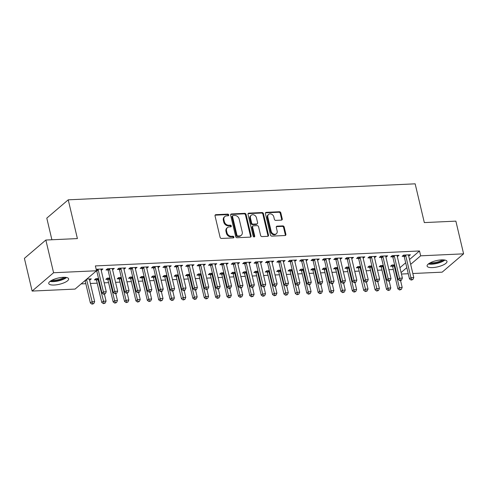 <?xml version="1.0" encoding="UTF-8"?>
<svg xmlns="http://www.w3.org/2000/svg" width="488" height="488" viewBox="0 0 488 488"><rect width="100%" height="100%" fill="white"/><g stroke="black" fill="none" stroke-linecap="round" stroke-linejoin="round"><path stroke-width="0.73" d="M228.732 214.921A0.903 0.732 49.5 0 0 227.756 214.122L215.879 214.671A1.287 1.043 49.5 0 0 215.037 215.909L220.1 237.314A1.287 1.043 49.5 0 0 221.497 238.449L233.374 237.9A0.903 0.732 49.5 0 0 232.983 236.235L231.446 236.308A4.111 3.343 49.5 0 1 226.969 232.666L226.548 230.885A4.111 3.343 49.5 0 1 227.451 227.591A4.111 3.343 49.5 0 1 229.226 226.914L230.763 226.847A0.903 0.732 49.5 0 0 230.366 225.181L228.829 225.249A4.111 3.343 49.5 0 1 224.352 221.613L223.931 219.826A4.111 3.343 49.5 0 1 224.84 216.532A4.111 3.343 49.5 0 1 226.609 215.855L228.146 215.787A0.903 0.732 49.5 0 0 228.732 214.921M228.158 215.787A0.903 0.732 49.5 0 0 227.176 214.616L215.293 215.165A1.287 1.043 49.5 0 0 215.092 215.196M233.386 237.9A0.903 0.732 49.5 0 0 232.404 236.735L230.867 236.802L231.446 236.308M230.775 226.841A0.903 0.732 49.5 0 0 229.787 225.676L228.25 225.749L228.829 225.249M432.52 267.595A10.217 3.178 -13.3 0 1 427.104 266.082A10.217 3.178 -13.3 0 1 431.526 262.19A10.217 3.178 -13.3 0 1 441.567 259.866A10.217 3.178 -13.3 0 1 446.984 261.379A10.217 3.178 -13.3 0 1 442.561 265.271A10.217 3.178 -13.3 0 1 432.52 267.595M54.168 285.035A10.217 3.178 -13.3 0 1 48.745 283.522A10.217 3.178 -13.3 0 1 53.168 279.636A10.217 3.178 -13.3 0 1 63.208 277.312A10.217 3.178 -13.3 0 1 68.631 278.825A10.217 3.178 -13.3 0 1 64.203 282.717A10.217 3.178 -13.3 0 1 54.168 285.035M281.411 220.125A1.287 1.043 49.5 0 0 282.247 218.88L280.832 212.878A1.287 1.043 49.5 0 0 279.429 211.737L266.241 212.347A1.287 1.043 49.5 0 0 265.405 213.591L270.462 234.99A1.287 1.043 49.5 0 0 271.859 236.125L285.053 235.521A1.287 1.043 49.5 0 0 285.889 234.277L284.175 227.024A1.287 1.043 49.5 0 0 282.778 225.889L277.129 226.151A1.287 1.043 49.5 0 0 276.293 227.39L277.141 230.989A3.44 2.794 49.5 0 1 276.385 233.74A3.44 2.794 49.5 0 1 273.371 233.978A3.44 2.794 49.5 0 1 271.163 231.263L267.833 217.172A3.44 2.794 49.5 0 1 268.589 214.421A3.44 2.794 49.5 0 1 271.609 214.183A3.44 2.794 49.5 0 1 273.811 216.898L274.366 219.246A1.287 1.043 49.5 0 0 275.769 220.381L281.411 220.125M409.517 259.518L419.515 250.972L95.373 265.917L96.52 270.767L75.067 289.085L32.129 291.068L53.582 272.743L96.52 270.767M419.515 250.972L420.662 255.822L463.6 253.839L442.152 272.164L412.83 273.512M32.129 291.068L24.4 258.359L45.848 240.041L77.397 238.583L68.235 199.824L415.16 183.83L424.322 222.589L455.871 221.137L463.6 253.839M45.848 240.041L53.582 272.743M246.062 214.482A1.287 1.043 49.5 0 0 244.665 213.341L231.471 213.951A1.287 1.043 49.5 0 0 230.635 215.19L235.692 236.595A1.287 1.043 49.5 0 0 237.095 237.729L250.283 237.125A1.287 1.043 49.5 0 0 251.119 235.881L246.062 214.482L245.482 214.976A1.287 1.043 49.5 0 0 244.085 213.835L230.891 214.446A1.287 1.043 49.5 0 0 230.684 214.476M248.856 213.152L262.05 212.542A1.287 1.043 49.5 0 1 263.447 213.677L268.504 235.082A1.287 1.043 49.5 0 1 267.668 236.32L262.026 236.582A1.287 1.043 49.5 0 1 260.623 235.442L258.573 226.761A1.287 1.043 49.5 0 0 257.176 225.627L253.431 225.798A1.287 1.043 49.5 0 0 252.589 227.042L254.73 236.076A0.903 0.732 49.5 0 1 253.162 236.149L248.02 214.391A1.287 1.043 49.5 0 1 248.856 213.152L248.276 213.646L261.47 213.036L262.05 212.542M68.235 199.824L46.787 218.142L51.893 239.761M397.305 256.566L399.025 255.316L392.193 255.633L390.742 256.871L392.59 256.786M383.263 265.411L380.597 265.533L379.152 266.771L380.994 266.686M374.528 257.615L376.248 256.365L369.416 256.682L367.964 257.92L369.806 257.835M360.486 266.46L357.82 266.582L356.374 267.82L358.216 267.735M351.75 258.664L353.471 257.414L346.632 257.731L345.187 258.969L347.029 258.884M337.708 267.509L335.043 267.637L333.591 268.87L335.433 268.79M328.973 259.72L330.687 258.469L323.855 258.78L322.409 260.019L324.252 259.933M314.931 268.565L312.265 268.687L310.813 269.925L312.655 269.84M306.19 260.769L307.91 259.518L301.078 259.829L299.626 261.068L301.474 260.982M292.147 269.614L289.482 269.736L288.036 270.974L289.878 270.889M283.412 261.818L285.132 260.568L278.3 260.879L276.849 262.117L278.691 262.038M269.37 270.663L266.704 270.785L265.259 272.023L267.101 271.938M260.635 262.867L262.355 261.617L255.517 261.934L254.071 263.172L255.913 263.087M246.593 271.712L243.927 271.834L242.475 273.073L244.317 272.987M237.857 263.916L239.571 262.666L232.739 262.983L231.294 264.221L233.136 264.136M223.815 272.761L221.149 272.884L219.698 274.122L221.54 274.036M215.074 264.966L216.794 263.715L209.962 264.032L208.51 265.271L210.359 265.185M201.032 273.811L198.366 273.933L196.92 275.171L198.762 275.086M192.296 266.015L194.017 264.764L187.185 265.082L185.733 266.32L187.575 266.234M178.254 274.86L175.589 274.988L174.143 276.226L175.985 276.141M169.519 267.07L171.239 265.82L164.401 266.131L162.955 267.369L164.798 267.284M155.477 275.915L152.811 276.037L151.359 277.276L153.208 277.19M146.742 268.119L148.462 266.869L141.624 267.18L140.178 268.418L142.02 268.333M132.699 276.964L130.034 277.086L128.582 278.325L130.424 278.239M123.958 269.169L125.678 267.918L118.846 268.235L117.394 269.474L119.243 269.388M109.916 278.014L107.25 278.136L105.804 279.374L107.647 279.288M96.166 269.278L102.901 268.967L101.449 270.206L101.181 269.047M89.591 280.124L89.585 278.953M86.785 279.081L91.305 278.874L89.859 280.112M399.94 267.699L405.674 262.8M81.13 283.906L85.809 283.693M90.384 283.479L97.203 283.168M104.17 282.845L108.592 282.644M115.558 282.32L119.981 282.119M126.947 281.796L131.37 281.594M138.336 281.271L142.758 281.07M149.724 280.746L154.147 280.539M161.113 280.222L165.536 280.014M172.502 279.697L176.924 279.49M183.891 279.173L188.319 278.965M195.279 278.648L199.708 278.441M206.674 278.117L211.097 277.916M218.063 277.593L222.485 277.391M229.451 277.068L233.874 276.867M240.84 276.543L245.263 276.342M252.229 276.019L256.651 275.818M263.618 275.494L268.04 275.293M275.006 274.97L279.435 274.768M286.395 274.445L290.824 274.238M297.79 273.921L302.212 273.713M309.178 273.396L313.601 273.189M320.567 272.871L324.99 272.664M331.956 272.347L336.378 272.139M343.345 271.822L347.767 271.615M354.733 271.291L359.156 271.09M366.122 270.767L370.551 270.565M377.511 270.242L381.939 270.041M388.905 269.718L393.328 269.516M98.527 278.538L95.862 278.66L94.416 279.899L96.258 279.813M112.569 269.693L114.29 268.443L107.458 268.76L106.006 269.998L107.854 269.913M121.305 277.489L118.639 277.611L117.193 278.849L119.035 278.764M135.353 268.644L137.067 267.394L130.235 267.711L128.789 268.943L130.631 268.864M144.088 276.44L141.422 276.562L139.971 277.8L141.813 277.715M158.13 267.595L159.851 266.344L153.012 266.655L151.567 267.894L153.409 267.808M166.865 275.391L164.2 275.513L162.748 276.751L164.596 276.666M180.908 266.546L182.628 265.295L175.796 265.606L174.344 266.844L176.186 266.759M189.643 274.335L186.977 274.463L185.531 275.696L187.374 275.616M203.685 265.49L205.405 264.24L198.573 264.557L197.121 265.795L198.964 265.71M212.42 273.286L209.755 273.408L208.309 274.646L210.151 274.561M226.469 264.441L228.183 263.191L221.351 263.508L219.905 264.746L221.747 264.661M235.204 272.237L232.538 272.359L231.086 273.597L232.929 273.512M249.246 263.392L250.966 262.141L244.128 262.459L242.682 263.697L244.525 263.611M257.981 271.188L255.316 271.31L253.864 272.548L255.712 272.463M272.023 262.343L273.744 261.092L266.912 261.409L265.46 262.648L267.302 262.562M280.759 270.139L278.093 270.26L276.647 271.499L278.489 271.413M294.801 261.293L296.521 260.043L289.689 260.354L288.237 261.592L290.079 261.507M303.536 269.089L300.87 269.211L299.425 270.45L301.267 270.364M317.584 260.244L319.298 258.994L312.466 259.305L311.021 260.543L312.863 260.458M326.32 268.034L323.654 268.162L322.202 269.4L324.044 269.315M340.362 259.189L342.082 257.939L335.244 258.256L333.798 259.494L335.64 259.409M349.097 266.985L346.431 267.107L344.979 268.345L346.828 268.26M363.139 258.14L364.859 256.889L358.027 257.207L356.575 258.445L358.418 258.359M371.874 265.936L369.209 266.058L367.763 267.296L369.605 267.211M385.916 257.091L387.637 255.84L380.805 256.157L379.353 257.396L381.195 257.31M394.652 264.886L391.986 265.008L390.54 266.247L392.382 266.161M408.694 256.041L410.414 254.791L403.582 255.108L402.13 256.346L403.979 256.261M401.087 272.542L406.821 267.644M410.664 264.362L420.662 255.822M408.255 273.725L401.435 274.036M112.844 269.681L112.569 268.522M124.233 269.156L123.958 267.997M135.621 268.632L135.347 267.473M147.01 268.107L146.736 266.948M158.399 267.583L158.124 266.424M169.787 267.058L169.513 265.899M181.176 266.527L180.902 265.374M192.565 266.003L192.296 264.844M203.96 265.478L203.685 264.319M215.348 264.954L215.074 263.794M226.737 264.429L226.463 263.27M238.126 263.904L237.851 262.745M249.514 263.38L249.24 262.221M260.903 262.855L260.629 261.696M272.292 262.331L272.017 261.171M283.68 261.806L283.412 260.647M295.075 261.281L294.801 260.122M306.464 260.757L306.19 259.598M317.853 260.232L317.578 259.073M329.241 259.701L328.967 258.548M340.63 259.177L340.356 258.018M352.019 258.652L351.744 257.493M363.407 258.128L363.133 256.969M374.796 257.603L374.528 256.444M386.191 257.078L385.916 255.919M397.58 256.554L397.305 255.395M408.968 256.029L408.694 254.87M224.84 216.532L224.26 217.032A4.111 3.343 49.5 0 0 223.351 220.32L223.931 219.826M228.25 225.749A4.111 3.343 49.5 0 1 223.772 222.107L223.351 220.32M227.451 227.591L226.871 228.085A4.111 3.343 49.5 0 0 225.968 231.379L226.548 230.885M230.867 236.802A4.111 3.343 49.5 0 1 226.389 233.166L225.968 231.379M250.49 237.089A1.287 1.043 49.5 0 0 250.539 236.375L245.482 214.976M233.093 215.556A0.903 0.732 49.5 0 0 232.508 216.428L236.948 235.216A0.903 0.732 49.5 0 0 237.93 236.009L239.547 235.936A4.111 3.343 49.5 0 0 241.322 235.259A4.111 3.343 49.5 0 0 242.231 231.965L239.193 219.124A4.111 3.343 49.5 0 0 234.716 215.482L233.093 215.556M232.709 215.708L232.129 216.202A0.903 0.732 49.5 0 0 231.928 216.922L232.508 216.428M241.322 235.259L240.743 235.753A4.111 3.343 49.5 0 1 238.968 236.43L237.351 236.503A0.903 0.732 49.5 0 1 236.369 235.71L231.928 216.922M267.875 236.29A1.287 1.043 49.5 0 0 267.924 235.576L262.867 214.171A1.287 1.043 49.5 0 0 261.47 213.036M252.875 226.011L252.296 226.505A1.287 1.043 49.5 0 0 252.009 227.536L254.15 236.57L254.73 236.076M254.156 236.942A0.903 0.732 49.5 0 0 254.15 236.57M256.444 217.758A3.44 2.794 49.5 0 0 254.236 215.043A3.44 2.794 49.5 0 0 251.216 215.281A3.44 2.794 49.5 0 0 250.46 218.032L251.637 222.998A1.287 1.043 49.5 0 0 253.034 224.132L256.779 223.961A1.287 1.043 49.5 0 0 257.615 222.723L256.444 217.758M251.216 215.281L250.637 215.775A3.44 2.794 49.5 0 0 249.88 218.526L250.46 218.032M257.335 223.748L256.755 224.248A1.287 1.043 49.5 0 1 256.2 224.456L252.455 224.632A1.287 1.043 49.5 0 1 251.058 223.492L249.88 218.526M268.589 214.421L268.01 214.915A3.44 2.794 49.5 0 0 267.253 217.666L267.833 217.172M276.385 233.74L275.805 234.234A3.44 2.794 49.5 0 1 272.792 234.472A3.44 2.794 49.5 0 1 270.584 231.757L267.253 217.666M285.26 235.49A1.287 1.043 49.5 0 0 285.309 234.777L283.595 227.524A1.287 1.043 49.5 0 0 282.198 226.383L276.55 226.645A1.287 1.043 49.5 0 0 276.342 226.676M281.619 220.088A1.287 1.043 49.5 0 0 281.668 219.374L280.252 213.372A1.287 1.043 49.5 0 0 278.849 212.237L265.661 212.841A1.287 1.043 49.5 0 0 265.454 212.872M85.022 280.588A1.311 1.067 -130.5 0 1 85.168 280.96L90.378 303.005L91.829 301.773L94.672 301.639L89.463 279.594A1.311 1.067 -130.5 0 1 89.438 279.136L89.463 278.959M86.468 279.349A1.311 1.067 -130.5 0 1 86.614 279.722L92.616 303.676L92.037 304.17L93.757 303.621L92.616 303.676M94.672 301.639L93.757 303.621M92.037 304.17L90.378 303.005M98.21 269.821L96.758 271.06L101.974 293.105L103.419 291.867L98.21 269.821A1.311 1.067 49.5 0 0 98.021 269.37L97.911 269.199M104.212 293.776L103.633 294.27L105.353 293.721L104.212 293.776L103.419 291.867L106.268 291.733L101.059 269.687A1.311 1.067 49.5 0 1 101.034 269.236L101.059 269.053M96.758 271.06A1.311 1.067 49.5 0 0 96.569 270.608L96.429 270.382M101.974 293.105L103.633 294.27M105.353 293.721L106.268 291.733M95.648 278.843L96.368 279.99A1.311 1.067 -130.5 0 1 96.557 280.435L101.766 302.481L103.218 301.242L106.067 301.114L104.438 294.233M97.704 278.575L97.813 278.752A1.311 1.067 -130.5 0 1 98.003 279.197L104.011 303.152L103.425 303.646L105.146 303.097L104.011 303.152M106.067 301.114L105.146 303.097M103.425 303.646L101.766 302.481M107.037 278.319L107.757 279.465A1.311 1.067 -130.5 0 1 107.946 279.911L113.155 301.956L114.607 300.718L117.456 300.59L115.827 293.709M109.098 278.05L109.202 278.227A1.311 1.067 -130.5 0 1 109.397 278.672L114.607 300.718L115.4 302.627L114.82 303.121L116.534 302.572L115.4 302.627M117.456 300.59L116.534 302.572M114.82 303.121L113.155 301.956M109.599 269.297L108.147 270.535L113.362 292.58L114.808 291.342L109.599 269.297A1.311 1.067 49.5 0 0 109.41 268.845L109.3 268.674M115.601 293.251L115.022 293.745L116.742 293.196L115.601 293.251L114.808 291.342L117.657 291.208L112.447 269.162A1.311 1.067 49.5 0 1 112.423 268.711L112.447 268.528M108.147 270.535A1.311 1.067 49.5 0 0 107.958 270.084L107.244 268.943M113.362 292.58L115.022 293.745M116.742 293.196L117.657 291.208M120.987 268.772L119.542 270.01L124.751 292.056L126.197 290.817L120.987 268.772A1.311 1.067 49.5 0 0 120.798 268.321L120.688 268.15M126.99 292.721L126.41 293.221L128.131 292.672L126.99 292.721L126.197 290.817L129.046 290.683L123.836 268.638A1.311 1.067 49.5 0 1 123.812 268.186L123.836 268.004M119.542 270.01A1.311 1.067 49.5 0 0 119.353 269.559L118.633 268.412M124.751 292.056L126.41 293.221M128.131 292.672L129.046 290.683M65.648 277.367A8.839 2.751 -13.3 0 1 62.586 279.148A8.839 2.751 -13.3 0 1 50.758 280.887M51.954 280.204A8.186 2.544 166.7 0 0 62.098 278.441A8.186 2.544 166.7 0 0 64.276 277.294M50.008 281.417A10.15 3.16 166.7 0 0 63.281 279.349A10.15 3.16 166.7 0 0 66.557 277.507M444.001 259.921A8.839 2.751 -13.3 0 1 440.945 261.702A8.839 2.751 -13.3 0 1 429.117 263.441M430.312 262.764A8.186 2.544 166.7 0 0 440.45 260.995A8.186 2.544 166.7 0 0 442.634 259.848M428.366 263.971A10.15 3.16 166.7 0 0 441.64 261.904A10.15 3.16 166.7 0 0 444.916 260.061M118.431 277.794L119.145 278.941A1.311 1.067 -130.5 0 1 119.334 279.386L124.544 301.431L125.996 300.193L128.844 300.065L127.216 293.184M120.487 277.526L120.597 277.702A1.311 1.067 -130.5 0 1 120.786 278.148L125.996 300.193L126.788 302.103L126.209 302.597L127.923 302.048L126.788 302.103M128.844 300.065L127.923 302.048M126.209 302.597L124.544 301.431M129.82 277.269L130.534 278.416A1.311 1.067 -130.5 0 1 130.723 278.861L135.939 300.907L137.384 299.669L140.233 299.541L138.604 292.654M131.876 277.001L131.986 277.178A1.311 1.067 -130.5 0 1 132.175 277.623L137.384 299.669L138.177 301.578L137.598 302.072L139.318 301.523L138.177 301.578M140.233 299.541L139.318 301.523M137.598 302.072L135.939 300.907M132.376 268.248L130.93 269.486L136.14 291.531L137.592 290.293L132.376 268.248A1.311 1.067 49.5 0 0 132.187 267.796L132.077 267.625M138.379 292.196L137.799 292.696L139.519 292.147L138.379 292.196L137.592 290.293L140.434 290.159L135.225 268.113A1.311 1.067 49.5 0 1 135.2 267.656L135.225 267.479M130.93 269.486A1.311 1.067 49.5 0 0 130.741 269.034L130.022 267.888M136.14 291.531L137.799 292.696M139.519 292.147L140.434 290.159M143.765 267.723L142.319 268.961L147.528 291.007L148.98 289.768L143.765 267.723A1.311 1.067 49.5 0 0 143.576 267.272L143.466 267.095M149.773 291.671L149.188 292.166L150.328 292.117L150.908 291.623L149.773 291.671L148.98 289.768L151.823 289.634L146.613 267.589A1.311 1.067 49.5 0 1 146.589 267.131L146.613 266.954M142.319 268.961A1.311 1.067 49.5 0 0 142.13 268.51L141.41 267.363M147.528 291.007L149.188 292.166M150.908 291.623L151.823 289.634M141.209 276.745L141.923 277.885A1.311 1.067 -130.5 0 1 142.112 278.337L147.327 300.382L148.773 299.144L151.622 299.016L149.993 292.129M143.265 276.476L143.374 276.653A1.311 1.067 -130.5 0 1 143.564 277.099L148.773 299.144L149.566 301.053L148.986 301.547L150.707 300.998L149.566 301.053M151.622 299.016L150.707 300.998M148.986 301.547L147.327 300.382M155.16 267.198L153.708 268.43L158.917 290.482L160.369 289.244L155.16 267.198A1.311 1.067 49.5 0 0 154.964 266.747L154.861 266.57M161.162 291.147L160.583 291.641L161.717 291.592L162.297 291.098L161.162 291.147L160.369 289.244L163.218 289.109L158.002 267.064A1.311 1.067 49.5 0 1 157.978 266.607L158.002 266.43M153.708 268.43A1.311 1.067 49.5 0 0 153.519 267.985L152.799 266.838M158.917 290.482L160.583 291.641M162.297 291.098L163.218 289.109M152.598 276.22L153.311 277.361A1.311 1.067 -130.5 0 1 153.5 277.812L158.716 299.858L160.162 298.619L163.01 298.491L161.382 291.604M154.653 275.952L154.763 276.123A1.311 1.067 -130.5 0 1 154.952 276.574L160.162 298.619L160.955 300.529L160.375 301.023L162.095 300.474L160.955 300.529M163.01 298.491L162.095 300.474M160.375 301.023L158.716 299.858M166.548 266.668L165.096 267.906L170.306 289.951L171.758 288.719L166.548 266.668A1.311 1.067 49.5 0 0 166.359 266.222L166.249 266.045M172.551 290.622L171.971 291.116L173.685 290.574L172.551 290.622L171.758 288.719L174.606 288.585L169.391 266.539A1.311 1.067 49.5 0 1 169.366 266.082L169.397 265.905M165.096 267.906A1.311 1.067 49.5 0 0 164.907 267.461L164.194 266.314M170.306 289.951L171.971 291.116M173.685 290.574L174.606 288.585M163.986 275.696L164.706 276.836A1.311 1.067 -130.5 0 1 164.895 277.288L170.105 299.333L171.55 298.095L174.399 297.961L172.776 291.08M166.042 275.427L166.152 275.598A1.311 1.067 -130.5 0 1 166.341 276.049L171.55 298.095L172.343 300.004L171.764 300.498L173.484 299.949L172.343 300.004M174.399 297.961L173.484 299.949M171.764 300.498L170.105 299.333M177.937 266.143L176.485 267.381L181.701 289.427L183.146 288.188L177.937 266.143A1.311 1.067 49.5 0 0 177.748 265.698L177.638 265.521M183.939 290.098L183.36 290.592L184.501 290.543L185.08 290.043L183.939 290.098L183.146 288.188L185.995 288.06L180.786 266.015A1.311 1.067 49.5 0 1 180.761 265.557L180.786 265.374M176.485 267.381A1.311 1.067 49.5 0 0 176.296 266.936L175.582 265.789M181.701 289.427L183.36 290.592M185.08 290.043L185.995 288.06M175.375 275.165L176.095 276.312A1.311 1.067 -130.5 0 1 176.284 276.763L181.493 298.808L182.945 297.57L185.788 297.436L184.165 290.555M177.431 274.903L177.541 275.073A1.311 1.067 -130.5 0 1 177.73 275.525L183.732 299.473L183.153 299.974L184.873 299.425L183.732 299.473M185.788 297.436L184.873 299.425M183.153 299.974L181.493 298.808M189.326 265.618L187.874 266.857L193.089 288.902L194.535 287.664L189.326 265.618A1.311 1.067 49.5 0 0 189.137 265.173L189.027 264.996M195.328 289.573L194.749 290.067L195.889 290.018L196.469 289.518L195.328 289.573L194.535 287.664L197.384 287.536L192.174 265.49A1.311 1.067 49.5 0 1 192.15 265.033L192.174 264.85M187.874 266.857A1.311 1.067 49.5 0 0 187.685 266.411L186.971 265.265M193.089 288.902L194.749 290.067M196.469 289.518L197.384 287.536M186.764 274.64L187.484 275.787A1.311 1.067 -130.5 0 1 187.673 276.238L192.882 298.284L194.334 297.046L197.176 296.911L195.554 290.031M188.819 274.378L188.929 274.549A1.311 1.067 -130.5 0 1 189.118 275L194.334 297.046L195.127 298.949L194.541 299.449L196.261 298.9L195.127 298.949M197.176 296.911L196.261 298.9M194.541 299.449L192.882 298.284M200.714 265.094L199.263 266.332L204.478 288.377L205.924 287.139L200.714 265.094A1.311 1.067 49.5 0 0 200.525 264.649L200.416 264.472M206.717 289.048L206.137 289.543L207.857 288.994L206.717 289.048L205.924 287.139L208.773 287.011L203.563 264.966A1.311 1.067 49.5 0 1 203.539 264.508L203.563 264.325M199.263 266.332A1.311 1.067 49.5 0 0 199.073 265.887L198.36 264.74M204.478 288.377L206.137 289.543M207.857 288.994L208.773 287.011M198.152 274.116L198.872 275.262A1.311 1.067 -130.5 0 1 199.061 275.714L204.271 297.759L205.722 296.521L208.571 296.387L206.942 289.506M200.214 273.853L200.318 274.024A1.311 1.067 -130.5 0 1 200.513 274.476L205.722 296.521L206.516 298.424L205.936 298.918L207.65 298.375L206.516 298.424M208.571 296.387L207.65 298.375M205.936 298.918L204.271 297.759M212.103 264.569L210.657 265.808L215.867 287.853L217.312 286.615L212.103 264.569A1.311 1.067 49.5 0 0 211.914 264.124L211.804 263.947M218.106 288.524L217.526 289.018L219.246 288.469L218.106 288.524L217.312 286.615L220.161 286.486L214.952 264.441A1.311 1.067 49.5 0 1 214.927 263.984L214.952 263.801M210.657 265.808A1.311 1.067 49.5 0 0 210.468 265.362L209.749 264.215M215.867 287.853L217.526 289.018M219.246 288.469L220.161 286.486M209.547 273.591L210.261 274.738A1.311 1.067 -130.5 0 1 210.45 275.189L215.659 297.235L217.111 295.996L219.96 295.862L218.331 288.981M211.603 273.323L211.713 273.5A1.311 1.067 -130.5 0 1 211.902 273.951L217.111 295.996L217.904 297.9L217.325 298.394L219.039 297.851L217.904 297.9M219.96 295.862L219.039 297.851M217.325 298.394L215.659 297.235M223.492 264.045L222.046 265.283L227.256 287.328L228.707 286.09L223.492 264.045A1.311 1.067 49.5 0 0 223.303 263.599L223.193 263.422M229.494 287.999L228.915 288.493L230.055 288.439L230.635 287.944L229.494 287.999L228.707 286.09L231.55 285.962L226.34 263.916A1.311 1.067 49.5 0 1 226.316 263.459L226.34 263.276M222.046 265.283A1.311 1.067 49.5 0 0 221.857 264.838L221.137 263.691M227.256 287.328L228.915 288.493M230.635 287.944L231.55 285.962M220.936 273.066L221.65 274.213A1.311 1.067 -130.5 0 1 221.839 274.659L227.054 296.71L228.5 295.472L231.349 295.338L229.72 288.457M222.992 272.798L223.101 272.975A1.311 1.067 -130.5 0 1 223.291 273.426L228.5 295.472L229.293 297.375L228.713 297.869L230.434 297.326L229.293 297.375M231.349 295.338L230.434 297.326M228.713 297.869L227.054 296.71M234.881 263.52L233.435 264.758L238.644 286.804L240.096 285.565L234.881 263.52A1.311 1.067 49.5 0 0 234.691 263.069L234.582 262.898M240.883 287.475L240.303 287.969L242.024 287.42L240.883 287.475L240.096 285.565L242.939 285.437L237.729 263.386A1.311 1.067 49.5 0 1 237.705 262.934L237.729 262.751M233.435 264.758A1.311 1.067 49.5 0 0 233.246 264.307L232.526 263.166M238.644 286.804L240.303 287.969M242.024 287.42L242.939 285.437M232.325 272.542L233.038 273.689A1.311 1.067 -130.5 0 1 233.227 274.134L238.443 296.179L239.889 294.947L242.737 294.813L241.109 287.932M234.38 272.274L234.49 272.45A1.311 1.067 -130.5 0 1 234.679 272.896L239.889 294.947L240.682 296.85L240.102 297.344L241.822 296.796L240.682 296.85M242.737 294.813L241.822 296.796M240.102 297.344L238.443 296.179M246.269 262.995L244.823 264.234L250.033 286.279L251.485 285.041L246.269 262.995A1.311 1.067 49.5 0 0 246.08 262.544L245.976 262.373M252.278 286.95L251.698 287.444L253.412 286.895L252.278 286.95L251.485 285.041L254.333 284.907L249.118 262.861A1.311 1.067 49.5 0 1 249.094 262.41L249.118 262.227M244.823 264.234A1.311 1.067 49.5 0 0 244.634 263.782L243.915 262.642M250.033 286.279L251.698 287.444M253.412 286.895L254.333 284.907M243.713 272.017L244.427 273.164A1.311 1.067 -130.5 0 1 244.616 273.609L249.832 295.655L251.277 294.416L254.126 294.288L252.497 287.408M245.769 271.749L245.879 271.926A1.311 1.067 -130.5 0 1 246.068 272.371L251.277 294.416L252.07 296.326L251.491 296.82L253.211 296.271L252.07 296.326M254.126 294.288L253.211 296.271M251.491 296.82L249.832 295.655M257.664 262.471L256.212 263.709L261.422 285.755L262.873 284.516L257.664 262.471A1.311 1.067 49.5 0 0 257.475 262.019L257.365 261.849M263.666 286.419L263.087 286.92L264.801 286.371L263.666 286.419L262.873 284.516L265.722 284.382L260.507 262.337A1.311 1.067 49.5 0 1 260.482 261.885L260.513 261.702M256.212 263.709A1.311 1.067 49.5 0 0 256.023 263.258L255.309 262.111M261.422 285.755L263.087 286.92M264.801 286.371L265.722 284.382M255.102 271.493L255.822 272.639A1.311 1.067 -130.5 0 1 256.011 273.085L261.22 295.13L262.666 293.892L265.515 293.764L263.892 286.883M257.158 271.224L257.267 271.401A1.311 1.067 -130.5 0 1 257.457 271.846L262.666 293.892L263.459 295.801L262.88 296.295L264.6 295.746L263.459 295.801M265.515 293.764L264.6 295.746M262.88 296.295L261.22 295.13M269.053 261.946L267.601 263.185L272.81 285.23L274.262 283.992L269.053 261.946A1.311 1.067 49.5 0 0 268.864 261.495L268.754 261.324M275.055 285.895L274.476 286.395L276.196 285.846L275.055 285.895L274.262 283.992L277.111 283.857L271.901 261.812A1.311 1.067 49.5 0 1 271.871 261.354L271.901 261.178M267.601 263.185A1.311 1.067 49.5 0 0 267.412 262.733L266.698 261.586M272.81 285.23L274.476 286.395M276.196 285.846L277.111 283.857M266.491 270.968L267.211 272.115A1.311 1.067 -130.5 0 1 267.4 272.56L272.609 294.606L274.061 293.367L276.903 293.239L275.281 286.358M268.546 270.7L268.656 270.877A1.311 1.067 -130.5 0 1 268.845 271.322L274.848 295.277L274.268 295.771L275.988 295.222L274.848 295.277M276.903 293.239L275.988 295.222M274.268 295.771L272.609 294.606M280.441 261.422L278.99 262.66L284.205 284.705L285.651 283.467L280.441 261.422A1.311 1.067 49.5 0 0 280.252 260.97L280.142 260.799M286.444 285.37L285.864 285.87L287.584 285.321L286.444 285.37L285.651 283.467L288.5 283.333L283.29 261.287A1.311 1.067 49.5 0 1 283.266 260.83L283.29 260.653M278.99 262.66A1.311 1.067 49.5 0 0 278.8 262.209L278.087 261.062M284.205 284.705L285.864 285.87M287.584 285.321L288.5 283.333M277.879 270.444L278.599 271.59A1.311 1.067 -130.5 0 1 278.788 272.036L283.998 294.081L285.45 292.843L288.292 292.715L286.669 285.828M279.935 270.175L280.045 270.352A1.311 1.067 -130.5 0 1 280.234 270.797L286.236 294.752L285.657 295.246L287.377 294.697L286.236 294.752M288.292 292.715L287.377 294.697M285.657 295.246L283.998 294.081M291.83 260.897L290.378 262.135L295.594 284.181L297.039 282.942L291.83 260.897A1.311 1.067 49.5 0 0 291.641 260.446L291.531 260.269M297.832 284.846L297.253 285.34L298.973 284.797L297.832 284.846L297.039 282.942L299.888 282.808L294.679 260.763A1.311 1.067 49.5 0 1 294.654 260.305L294.679 260.128M290.378 262.135A1.311 1.067 49.5 0 0 290.189 261.684L289.476 260.537M295.594 284.181L297.253 285.34M298.973 284.797L299.888 282.808M289.268 269.919L289.988 271.06A1.311 1.067 -130.5 0 1 290.177 271.511L295.386 293.556L296.838 292.318L299.687 292.19L298.058 285.303M291.33 269.651L291.434 269.827A1.311 1.067 -130.5 0 1 291.623 270.273L297.631 294.227L297.052 294.721L298.766 294.173L297.631 294.227M299.687 292.19L298.766 294.173M297.052 294.721L295.386 293.556M303.219 260.372L301.773 261.605L306.983 283.656L308.428 282.418L303.219 260.372A1.311 1.067 49.5 0 0 303.03 259.921L302.92 259.744M309.221 284.321L308.642 284.815L310.362 284.272L309.221 284.321L308.428 282.418L311.277 282.284L306.067 260.238A1.311 1.067 49.5 0 1 306.043 259.781L306.067 259.604M301.773 261.605A1.311 1.067 49.5 0 0 301.584 261.159L300.864 260.012M306.983 283.656L308.642 284.815M310.362 284.272L311.277 282.284M300.663 269.394L301.377 270.535A1.311 1.067 -130.5 0 1 301.566 270.986L306.775 293.032L308.227 291.793L311.076 291.665L309.447 284.779M302.719 269.126L302.828 269.297A1.311 1.067 -130.5 0 1 303.017 269.748L308.227 291.793L309.02 293.703L308.44 294.197L310.154 293.648L309.02 293.703M311.076 291.665L310.154 293.648M308.44 294.197L306.775 293.032M314.608 259.842L313.162 261.08L318.371 283.125L319.823 281.893L314.608 259.842A1.311 1.067 49.5 0 0 314.418 259.396L314.309 259.219M320.61 283.796L320.03 284.291L321.171 284.242L321.751 283.741L320.61 283.796L319.823 281.893L322.666 281.759L317.456 259.714A1.311 1.067 49.5 0 1 317.432 259.256L317.456 259.079M313.162 261.08A1.311 1.067 49.5 0 0 312.973 260.635L312.253 259.488M318.371 283.125L320.03 284.291M321.751 283.741L322.666 281.759M312.052 268.87L312.765 270.01A1.311 1.067 -130.5 0 1 312.954 270.462L318.164 292.507L319.616 291.269L322.464 291.135L320.836 284.254M314.107 268.601L314.217 268.772A1.311 1.067 -130.5 0 1 314.406 269.224L319.616 291.269L320.409 293.178L319.829 293.672L321.549 293.123L320.409 293.178M322.464 291.135L321.549 293.123M319.829 293.672L318.164 292.507M325.996 259.317L324.55 260.555L329.76 282.601L331.212 281.363L325.996 259.317A1.311 1.067 49.5 0 0 325.807 258.872L325.697 258.695M331.999 283.272L331.419 283.766L332.56 283.717L333.139 283.217L331.999 283.272L331.212 281.363L334.054 281.234L328.845 259.189A1.311 1.067 49.5 0 1 328.82 258.731L328.845 258.548M324.55 260.555A1.311 1.067 49.5 0 0 324.361 260.11L323.642 258.963M329.76 282.601L331.419 283.766M333.139 283.217L334.054 281.234M323.44 268.339L324.154 269.486A1.311 1.067 -130.5 0 1 324.343 269.937L329.559 291.983L331.004 290.744L333.853 290.61L332.224 283.729M325.496 268.077L325.606 268.248A1.311 1.067 -130.5 0 1 325.795 268.699L331.004 290.744L331.797 292.647L331.218 293.148L332.938 292.599L331.797 292.647M333.853 290.61L332.938 292.599M331.218 293.148L329.559 291.983M337.385 258.793L335.939 260.031L341.149 282.076L342.6 280.838L337.385 258.793A1.311 1.067 49.5 0 0 337.196 258.347L337.092 258.17M343.393 282.747L342.814 283.241L343.949 283.192L344.528 282.692L343.393 282.747L342.6 280.838L345.449 280.71L340.234 258.664A1.311 1.067 49.5 0 1 340.209 258.207L340.234 258.024M335.939 260.031A1.311 1.067 49.5 0 0 335.75 259.586L335.03 258.439M341.149 282.076L342.814 283.241M344.528 282.692L345.449 280.71M334.829 267.814L335.543 268.961A1.311 1.067 -130.5 0 1 335.732 269.413L340.947 291.458L342.393 290.22L345.242 290.086L343.613 283.205M336.885 267.552L336.995 267.723A1.311 1.067 -130.5 0 1 337.184 268.174L342.393 290.22L343.186 292.123L342.606 292.623L344.327 292.074L343.186 292.123M345.242 290.086L344.327 292.074M342.606 292.623L340.947 291.458M348.78 258.268L347.328 259.506L352.537 281.552L353.989 280.313L348.78 258.268A1.311 1.067 49.5 0 0 348.591 257.823L348.481 257.646M354.782 282.223L354.203 282.717L355.917 282.168L354.782 282.223L353.989 280.313L356.838 280.185L351.622 258.14A1.311 1.067 49.5 0 1 351.598 257.682L351.622 257.499M347.328 259.506A1.311 1.067 49.5 0 0 347.139 259.061L346.425 257.914M352.537 281.552L354.203 282.717M355.917 282.168L356.838 280.185M346.218 267.29L346.938 268.437A1.311 1.067 -130.5 0 1 347.127 268.888L352.336 290.933L353.782 289.695L356.63 289.561L355.008 282.68M348.273 267.027L348.383 267.198A1.311 1.067 -130.5 0 1 348.572 267.65L353.782 289.695L354.575 291.598L353.995 292.092L355.715 291.549L354.575 291.598M356.63 289.561L355.715 291.549M353.995 292.092L352.336 290.933M360.168 257.743L358.717 258.982L363.926 281.027L365.378 279.789L360.168 257.743A1.311 1.067 49.5 0 0 359.979 257.298L359.87 257.121M366.171 281.698L365.591 282.192L367.311 281.643L366.171 281.698L365.378 279.789L368.226 279.661L363.017 257.615A1.311 1.067 49.5 0 1 362.987 257.158L363.017 256.975M358.717 258.982A1.311 1.067 49.5 0 0 358.527 258.536L357.814 257.389M363.926 281.027L365.591 282.192M367.311 281.643L368.226 279.661M357.606 266.765L358.326 267.912A1.311 1.067 -130.5 0 1 358.515 268.363L363.725 290.409L365.176 289.171L368.019 289.036L366.397 282.156M359.662 266.497L359.772 266.674A1.311 1.067 -130.5 0 1 359.961 267.125L365.963 291.074L365.384 291.568L367.104 291.025L365.963 291.074M368.019 289.036L367.104 291.025M365.384 291.568L363.725 290.409M371.557 257.219L370.105 258.457L375.321 280.502L376.766 279.264L371.557 257.219A1.311 1.067 49.5 0 0 371.368 256.773L371.258 256.596M377.56 281.173L376.98 281.668L378.7 281.118L377.56 281.173L376.766 279.264L379.615 279.136L374.406 257.091A1.311 1.067 49.5 0 1 374.381 256.633L374.406 256.45M370.105 258.457A1.311 1.067 49.5 0 0 369.916 258.006L369.202 256.865M375.321 280.502L376.98 281.668M378.7 281.118L379.615 279.136M368.995 266.241L369.715 267.387A1.311 1.067 -130.5 0 1 369.904 267.833L375.113 289.884L376.565 288.646L379.408 288.512L377.785 281.631M371.051 265.972L371.161 266.149A1.311 1.067 -130.5 0 1 371.35 266.601L377.352 290.549L376.773 291.043L378.493 290.5L377.352 290.549M379.408 288.512L378.493 290.5M376.773 291.043L375.113 289.884M382.946 256.694L381.494 257.932L386.709 279.978L388.155 278.739L382.946 256.694A1.311 1.067 49.5 0 0 382.757 256.243L382.647 256.072M388.948 280.649L388.369 281.143L390.089 280.594L388.948 280.649L388.155 278.739L391.004 278.611L385.795 256.56A1.311 1.067 49.5 0 1 385.77 256.108L385.795 255.925M381.494 257.932A1.311 1.067 49.5 0 0 381.305 257.481L380.591 256.34M386.709 279.978L388.369 281.143M390.089 280.594L391.004 278.611M380.384 265.716L381.104 266.863A1.311 1.067 -130.5 0 1 381.293 267.308L386.502 289.353L387.954 288.121L390.803 287.987L389.174 281.106M382.446 265.448L382.549 265.625A1.311 1.067 -130.5 0 1 382.738 266.07L387.954 288.121L388.747 290.024L388.167 290.519L389.881 289.97L388.747 290.024M390.803 287.987L389.881 289.97M388.167 290.519L386.502 289.353M394.334 256.169L392.889 257.408L398.098 279.453L399.544 278.215L394.334 256.169A1.311 1.067 49.5 0 0 394.145 255.718L394.036 255.547M400.337 280.124L399.757 280.618L400.898 280.563L401.478 280.069L400.337 280.124L399.544 278.215L402.393 278.081L397.183 256.035A1.311 1.067 49.5 0 1 397.159 255.584L397.183 255.401M392.889 257.408A1.311 1.067 49.5 0 0 392.7 256.956L391.98 255.816M398.098 279.453L399.757 280.618M401.478 280.069L402.393 278.081M391.779 265.191L392.492 266.338A1.311 1.067 -130.5 0 1 392.681 266.784L397.891 288.829L399.343 287.591L402.191 287.462L400.563 280.582M393.834 264.923L393.944 265.1A1.311 1.067 -130.5 0 1 394.133 265.545L399.343 287.591L400.136 289.5L399.556 289.994L401.27 289.445L400.136 289.5M402.191 287.462L401.27 289.445M399.556 289.994L397.891 288.829M405.723 255.645L404.277 256.883L409.487 278.929L410.939 277.69L405.723 255.645A1.311 1.067 49.5 0 0 405.534 255.194L405.424 255.023M411.726 279.594L411.146 280.094L412.866 279.545L411.726 279.594L410.939 277.69L413.781 277.556L408.572 255.511A1.311 1.067 49.5 0 1 408.548 255.059L408.572 254.876M404.277 256.883A1.311 1.067 49.5 0 0 404.088 256.432L403.369 255.285M409.487 278.929L411.146 280.094M412.866 279.545L413.781 277.556M227.176 214.616L227.756 214.122M232.404 236.735L232.983 236.235M229.787 225.676L230.366 225.181M223.772 222.107L224.352 221.613M226.389 233.166L226.969 232.666M215.293 215.165L215.879 214.671M250.539 236.375L251.119 235.881M230.891 214.446L231.471 213.951M244.085 213.835L244.665 213.341M236.369 235.71L236.948 235.216M237.351 236.503L237.93 236.009M238.968 236.43L239.547 235.936M262.867 214.171L263.447 213.677M267.924 235.576L268.504 235.082M252.009 227.536L252.589 227.042M251.058 223.492L251.637 222.998M252.455 224.632L253.034 224.132M256.2 224.456L256.779 223.961M270.584 231.757L271.163 231.263M276.55 226.645L277.129 226.151M282.198 226.383L282.778 225.889M283.595 227.524L284.175 227.024M285.309 234.777L285.889 234.277M265.661 212.841L266.241 212.347M278.849 212.237L279.429 211.737M280.252 213.372L280.832 212.878M281.668 219.374L282.247 218.88M85.168 280.96L86.614 279.722M98.021 269.37L96.569 270.608M96.368 279.99L97.813 278.752M96.557 280.435L98.003 279.197M107.757 279.465L109.202 278.227M107.946 279.911L109.397 278.672M109.41 268.845L107.958 270.084M120.798 268.321L119.353 269.559M119.145 278.941L120.597 277.702M119.334 279.386L120.786 278.148M130.534 278.416L131.986 277.178M130.723 278.861L132.175 277.623M132.187 267.796L130.741 269.034M143.576 267.272L142.13 268.51M141.923 277.885L143.374 276.653M142.112 278.337L143.564 277.099M154.964 266.747L153.519 267.985M153.311 277.361L154.763 276.123M153.5 277.812L154.952 276.574M166.359 266.222L164.907 267.461M164.706 276.836L166.152 275.598M164.895 277.288L166.341 276.049M177.748 265.698L176.296 266.936M176.095 276.312L177.541 275.073M176.284 276.763L177.73 275.525M189.137 265.173L187.685 266.411M187.484 275.787L188.929 274.549M187.673 276.238L189.118 275M200.525 264.649L199.073 265.887M198.872 275.262L200.318 274.024M199.061 275.714L200.513 274.476M211.914 264.124L210.468 265.362M210.261 274.738L211.713 273.5M210.45 275.189L211.902 273.951M223.303 263.599L221.857 264.838M221.65 274.213L223.101 272.975M221.839 274.659L223.291 273.426M234.691 263.069L233.246 264.307M233.038 273.689L234.49 272.45M233.227 274.134L234.679 272.896M246.08 262.544L244.634 263.782M244.427 273.164L245.879 271.926M244.616 273.609L246.068 272.371M257.475 262.019L256.023 263.258M255.822 272.639L257.267 271.401M256.011 273.085L257.457 271.846M268.864 261.495L267.412 262.733M267.211 272.115L268.656 270.877M267.4 272.56L268.845 271.322M280.252 260.97L278.8 262.209M278.599 271.59L280.045 270.352M278.788 272.036L280.234 270.797M291.641 260.446L290.189 261.684M289.988 271.06L291.434 269.827M290.177 271.511L291.623 270.273M303.03 259.921L301.584 261.159M301.377 270.535L302.828 269.297M301.566 270.986L303.017 269.748M314.418 259.396L312.973 260.635M312.765 270.01L314.217 268.772M312.954 270.462L314.406 269.224M325.807 258.872L324.361 260.11M324.154 269.486L325.606 268.248M324.343 269.937L325.795 268.699M337.196 258.347L335.75 259.586M335.543 268.961L336.995 267.723M335.732 269.413L337.184 268.174M348.591 257.823L347.139 259.061M346.938 268.437L348.383 267.198M347.127 268.888L348.572 267.65M359.979 257.298L358.527 258.536M358.326 267.912L359.772 266.674M358.515 268.363L359.961 267.125M371.368 256.773L369.916 258.006M369.715 267.387L371.161 266.149M369.904 267.833L371.35 266.601M382.757 256.243L381.305 257.481M381.104 266.863L382.549 265.625M381.293 267.308L382.738 266.07M394.145 255.718L392.7 256.956M392.492 266.338L393.944 265.1M392.681 266.784L394.133 265.545M405.534 255.194L404.088 256.432"/></g></svg>
